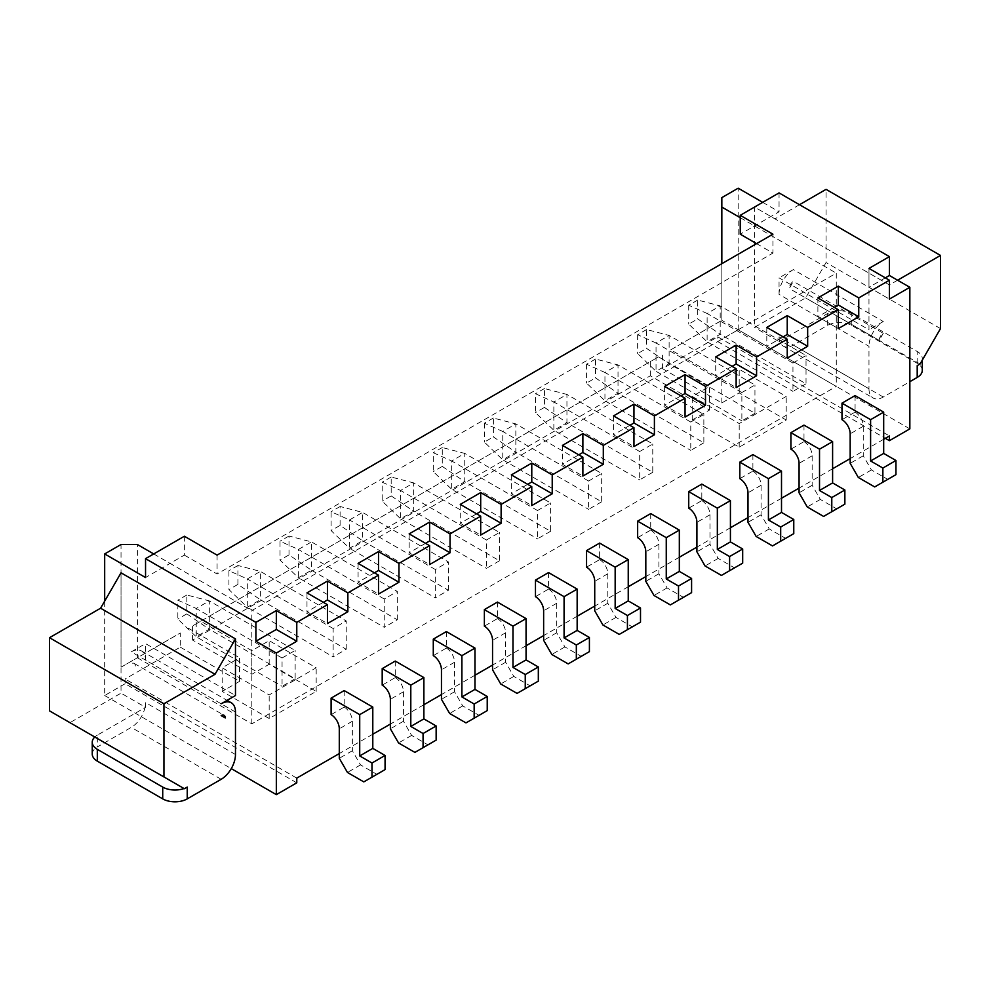 <?xml version="1.0" encoding="UTF-8"?>
<svg xmlns="http://www.w3.org/2000/svg" width="990" height="990" viewBox="0 0 990 990"><rect width="100%" height="100%" fill="white"/><g stroke="black" fill="none" stroke-linecap="round" stroke-linejoin="round"><path stroke-width="0.74" stroke-dasharray="4.95 3.71" d="M296.777 782.83L125.111 683.731L125.111 679.004L180.291 647.151L180.291 632.994L121.028 667.211L121.028 544.5M125.111 683.731L104.68 695.524L104.68 601.14M121.028 667.211L137.375 657.768L137.375 544.5M721.834 197.629L721.834 320.327L836.278 386.409L251.819 723.838L137.375 657.768L180.291 632.994M180.291 647.151L239.555 681.368L239.555 657.768L222.181 667.792L269.181 694.93L316.181 667.792L269.181 640.666L251.819 650.69L200.722 621.2L658.486 356.907L709.57 386.409L692.208 396.433L739.208 423.571L786.209 396.433L739.208 369.295L721.834 379.331L670.75 349.829L721.834 320.327L670.75 349.829M188.459 628.279L239.555 657.768M883.686 439.263L850.175 458.605M832.602 468.753L799.079 488.107M781.506 498.255L747.995 517.609M730.422 527.757L696.91 547.099M679.326 557.246L645.814 576.601M628.242 586.748L594.73 606.09M577.158 616.238L543.634 635.592M526.061 645.74L492.55 665.082M474.977 675.23L441.453 694.584M423.881 704.732L390.369 724.074M372.797 734.221L339.285 753.576M239.555 681.368L222.181 691.391L269.181 718.53L316.181 691.391L269.181 664.253L251.819 674.289L192.555 640.072L650.306 375.792L709.57 409.996L692.208 420.032L739.208 447.171L786.209 420.032L739.208 392.894L721.834 402.918L662.57 368.701L717.75 336.848L889.416 435.959M296.777 778.115L125.111 679.004M104.68 695.524L231.276 768.611M121.028 572.814L121.028 693.161L69.931 722.663L49.5 710.857M235.472 754.516L145.542 702.603L145.542 707.318L121.028 693.161M235.472 712.045L145.542 660.132L145.542 643.611L235.472 695.524M153.722 553.942L170.07 563.384L145.542 577.541M251.819 723.838L251.819 610.57L836.278 273.141L836.278 386.409M184.375 536.246L184.375 555.118L170.07 563.384L251.819 610.57M222.181 691.391L222.181 667.792M395.27 661.073L395.27 677.593L382.19 685.142M497.45 602.081L497.45 618.601L484.37 626.15M446.366 631.571L446.366 648.091L433.286 655.64M650.715 513.587L650.715 530.108L637.647 537.657M599.631 543.089L599.631 559.61L586.55 567.159M548.547 572.579L548.547 589.1L535.466 596.648M344.186 690.574L344.186 707.083L331.106 714.644M752.895 454.596L752.895 471.116L739.815 478.665M701.811 484.098L701.811 500.618L688.731 508.167M855.075 395.604L855.075 412.125L841.995 419.673M803.991 425.106L803.991 441.627L790.911 449.175M269.181 718.53L269.181 694.93M316.181 691.391L316.181 667.792M269.181 664.253L269.181 640.666M251.819 674.289L251.819 650.69M192.555 640.072L192.555 625.915L200.722 621.2M650.306 375.792L650.306 361.622L192.555 625.915M658.486 356.907L650.306 361.622M709.57 409.996L709.57 386.409M692.208 420.032L692.208 396.433M739.208 447.171L739.208 423.571M786.209 420.032L786.209 396.433M739.208 392.894L739.208 369.295M721.834 402.918L721.834 379.331M662.57 368.701L662.57 354.544M909.847 428.88L738.181 329.769L717.75 341.575L717.75 336.848M738.181 329.769L738.181 188.187M717.75 341.575L885.32 438.322M221.166 703.779L131.249 651.865L145.542 643.611M131.249 651.865A20.233 11.682 -60 0 1 141.36 650.863A20.233 11.682 -60 0 1 145.542 660.132M145.542 707.318L144.948 707.664A20.233 11.682 -60 0 1 131.249 727.378L97.317 746.967L97.317 735.162L144.948 707.664A20.233 11.682 -60 0 0 145.542 702.603M97.317 735.162A17.337 10.011 180 0 0 94.792 737.018L69.931 722.663M550.589 531.284L537.508 538.845L537.508 510.518L550.589 502.97L464.756 453.42L464.756 481.734L550.589 531.284L550.589 502.97M601.673 501.794L588.592 509.343L588.592 481.029L601.673 473.48L515.84 423.918L515.84 452.244L601.673 501.794L601.673 473.48M652.769 472.292L639.688 479.853L639.688 451.527L652.769 443.978L566.936 394.428L566.936 422.742L652.769 472.292L652.769 443.978M499.492 560.786L486.412 568.334L486.412 540.02L499.492 532.471L413.671 482.91L413.671 511.236L499.492 560.786L499.492 532.471M346.228 649.279L346.228 620.953L260.395 571.403L260.395 599.717L346.228 649.279L333.147 656.828L333.147 628.514L346.228 620.953M397.312 619.777L397.312 591.463L311.491 541.914L311.491 570.228L397.312 619.777L384.244 627.326L384.244 599.012L397.312 591.463M448.408 590.288L448.408 561.961L362.575 512.412L362.575 540.726L448.408 590.288L435.328 597.836L435.328 569.51L448.408 561.961M806.033 383.811L792.953 391.359L792.953 363.045L806.033 355.497L720.2 305.935L720.2 334.249L806.033 383.811L806.033 355.497M754.949 413.3L741.869 420.861L741.869 392.535L754.949 384.986L669.116 335.437L669.116 363.751L754.949 413.3L754.949 384.986M703.853 442.802L690.773 450.351L690.773 422.037L703.853 414.488L618.02 364.926L618.02 393.253L703.853 442.802L703.853 414.488M295.144 678.769L282.063 686.318L282.063 658.004L295.144 650.455L209.311 600.905L209.311 629.219L295.144 678.769L295.144 650.455M740.235 217.689L836.278 273.141M779.056 192.901L779.056 211.786L740.235 234.197M756.583 243.639L772.93 253.081L772.93 234.197M184.375 555.118L217.07 574.002L772.93 253.081M721.834 320.327L721.834 263.699M306.987 592.874L306.987 611.758L327.43 623.552M762.708 202.344L779.056 211.786M897.584 280.219L889.416 284.934L754.529 207.071L754.529 327.418L805.625 297.916L826.056 262.523L826.056 189.362M868.973 273.141L868.973 329.769L779.056 277.856L779.056 294.377L868.973 346.29L868.973 388.761L779.056 336.848L779.056 341.575L754.529 327.418M323.334 602.316L306.987 611.758M885.32 277.856L868.973 287.298L889.416 299.091M868.973 268.414L868.973 287.298M358.083 563.384L358.083 582.256L378.514 594.062M374.43 572.814L358.083 582.256M834.236 307.358L817.889 316.788L838.32 328.593M817.889 297.916L817.889 316.788M409.167 533.882L409.167 552.767L429.611 564.56M425.514 543.324L409.167 552.767M783.14 336.848L766.792 346.29L787.236 358.083M766.792 327.405L766.792 346.29M460.263 504.393L460.263 523.264L480.695 535.058M476.611 513.822L460.263 523.264M732.055 366.35L715.708 375.779L736.139 387.585M715.708 356.907L715.708 375.779M511.347 474.891L511.347 493.775L531.779 505.568M527.695 484.333L511.347 493.775M680.971 395.839L664.612 405.281L685.055 417.075M664.612 386.397L664.612 405.281M562.444 445.389L562.444 464.273L582.875 476.066M578.791 454.831L562.444 464.273M629.875 425.341L613.528 434.771L633.959 446.577M613.528 415.899L613.528 434.771M395.27 677.593A11.558 6.67 60 0 1 403.45 691.75L403.45 721.24L411.617 735.409L427.965 744.839L436.144 740.124M497.45 618.601A11.558 6.67 60 0 1 505.63 632.759L505.63 662.248L513.798 676.418L530.145 685.847L538.325 681.132M446.366 648.091A11.558 6.67 60 0 1 454.534 662.248L454.534 691.75L462.714 705.907L479.061 715.349L487.229 710.622M650.715 530.108A11.558 6.67 60 0 1 658.895 544.265L658.895 573.767L667.074 587.924L683.422 597.366L691.589 592.639M599.631 559.61A11.558 6.67 60 0 1 607.811 573.767L607.811 603.257L615.978 617.413L632.325 626.856L640.505 622.141M548.547 589.1A11.558 6.67 60 0 1 556.714 603.257L556.714 632.759L564.894 646.916L581.241 656.358L589.409 651.63M344.186 707.083A11.558 6.67 60 0 1 352.353 721.24L352.353 750.742L360.533 764.899L376.881 774.341L385.061 769.614M752.895 471.116A11.558 6.67 60 0 1 761.075 485.273L761.075 514.775L769.242 528.932L785.602 538.374L793.77 533.647M701.811 500.618A11.558 6.67 60 0 1 709.979 514.775L709.979 544.265L718.158 558.422L734.506 567.864L742.686 563.149M855.075 412.125A11.558 6.67 60 0 1 863.255 426.282L863.255 455.784L871.423 469.941L887.77 479.383L895.95 474.656M803.991 441.627A11.558 6.67 60 0 1 812.159 455.784L812.159 485.273L820.339 499.43L836.686 508.872L844.866 504.157M217.07 555.118L217.07 574.002M184.375 788.733L184.041 788.535A17.337 10.011 0 0 0 187.234 787.087M225.25 717.936L221.166 715.584M135.333 666.023A5.779 3.341 120 0 0 134.133 663.387A5.779 3.341 120 0 0 131.249 663.671M92.243 754.046A17.337 10.011 180 0 1 97.317 746.967M537.508 510.518L451.675 460.969L451.675 489.283L537.508 538.845M442.27 466.401L464.756 481.734L451.675 489.283L433.286 471.587L433.286 452.715L451.675 460.969L464.756 453.42L442.27 447.517L442.27 466.401L433.286 471.587M588.592 481.029L502.772 431.479L515.84 423.918L493.367 418.028L493.367 436.899L515.84 452.244L502.772 459.793L588.592 509.343M493.367 418.028L484.37 423.213L502.772 431.479L502.772 459.793L484.37 442.097L493.367 436.899M639.688 451.527L553.856 401.977L553.856 430.291L639.688 479.853M544.451 407.41L566.936 422.742L553.856 430.291L535.466 412.595L535.466 393.723L553.856 401.977L566.936 394.428L544.451 388.525L544.451 407.41L535.466 412.595M486.412 540.02L400.591 490.471L400.591 518.785L486.412 568.334M391.186 495.891L413.671 511.236L400.591 518.785L382.19 501.089L382.19 482.204L400.591 490.471L413.671 482.91L391.186 477.019L391.186 495.891L382.19 501.089M333.147 628.514L247.314 578.952L247.314 607.266L333.147 656.828M237.922 584.385L237.922 565.5L260.395 571.403L247.314 578.952L228.925 570.698L228.925 589.57L247.314 607.266L260.395 599.717L237.922 584.385L228.925 589.57M384.244 599.012L298.411 549.462L298.411 577.776L384.244 627.326M289.006 554.883L289.006 536.011L311.491 541.914L298.411 549.462L280.022 541.196L280.022 560.08L298.411 577.776L311.491 570.228L289.006 554.883L280.022 560.08M435.328 569.51L349.495 519.96L349.495 548.274L435.328 597.836M340.102 525.393L340.102 506.509L362.575 512.412L349.495 519.96L331.106 511.706L331.106 530.578L349.495 548.274L362.575 540.726L340.102 525.393L331.106 530.578M792.953 363.045L707.12 313.483L720.2 305.935L697.727 300.044L697.727 318.916L720.2 334.249L707.12 341.81L792.953 391.359M697.727 300.044L688.731 305.229L707.12 313.483L707.12 341.81L688.731 324.114L697.727 318.916M741.869 392.535L656.036 342.986L669.116 335.437L646.631 329.534L646.631 348.418L669.116 363.751L656.036 371.3L741.869 420.861M646.631 329.534L637.647 334.731L656.036 342.986L656.036 371.3L637.647 353.603L646.631 348.418M690.773 422.037L604.939 372.475L618.02 364.926L595.547 359.036L595.547 377.908L618.02 393.253L604.939 400.802L690.773 450.351M595.547 359.036L586.55 364.221L604.939 372.475L604.939 400.802L586.55 383.105L595.547 377.908M282.063 658.004L196.23 608.454L196.23 636.768L282.063 686.318M186.825 613.874L209.311 629.219L196.23 636.768L177.841 619.072L177.841 600.188L196.23 608.454L209.311 600.905L186.825 595.002L186.825 613.874L177.841 619.072M889.416 284.934L754.529 207.071M799.499 204.707L774.972 218.864M779.056 341.575L827.281 313.731A17.337 10.011 0 0 1 830.486 312.271L805.625 297.916M779.056 336.848A20.233 11.682 120 0 0 779.65 341.228A20.233 11.682 120 0 0 783.251 346.116A20.233 11.682 120 0 0 793.361 345.114L827.281 325.524L827.281 313.731M868.973 388.761A20.233 11.682 120 0 0 873.168 398.029A20.233 11.682 120 0 0 883.278 397.027L909.847 381.682M779.056 294.377A20.233 11.682 120 0 1 793.361 269.602L883.278 321.515A20.233 11.682 120 0 0 868.973 346.29M883.278 333.308L879.194 340.387A5.779 3.341 -60 0 1 883.278 333.308L793.361 281.395A5.779 3.341 -60 0 0 789.277 288.474L793.361 281.395M793.361 269.602L779.056 277.856M883.278 321.515L868.973 329.769M403.45 721.24L390.369 728.801M411.617 735.409L398.549 742.958M427.965 744.839L414.897 752.388M505.63 662.248L492.55 669.809M513.798 676.418L500.717 683.966M530.145 685.847L517.065 693.396M454.534 691.75L441.453 699.299M462.714 705.907L449.633 713.456M479.061 715.349L465.981 722.898M658.895 573.767L645.814 581.316M667.074 587.924L653.994 595.473M683.422 597.366L670.341 604.915M607.811 603.257L594.73 610.818M615.978 617.413L602.898 624.975M632.325 626.856L619.245 634.404M556.714 632.759L543.634 640.307M564.894 646.916L551.814 654.464M581.241 656.358L568.161 663.906M352.353 750.742L339.285 758.291M360.533 764.899L347.453 772.448M376.881 774.341L363.8 781.89M761.075 514.775L747.995 522.324M769.242 528.932L756.174 536.481M785.602 538.374L772.522 545.923M709.979 544.265L696.91 551.814M718.158 558.422L705.078 565.983M734.506 567.864L721.425 575.413M863.255 455.784L850.175 463.332M871.423 469.941L858.342 477.489M887.77 479.383L874.702 486.932M812.159 485.273L799.079 492.822M820.339 499.43L807.258 506.979M836.686 508.872L823.606 516.421M442.27 447.517L433.286 452.715M484.37 423.213L484.37 442.097M544.451 388.525L535.466 393.723M391.186 477.019L382.19 482.204M237.922 565.5L228.925 570.698M289.006 536.011L280.022 541.196M340.102 506.509L331.106 511.706M688.731 305.229L688.731 324.114M637.647 334.731L637.647 353.603M586.55 364.221L586.55 383.105M186.825 595.002L177.841 600.188M920.069 363.986L830.486 312.271A17.337 10.011 0 0 1 851.808 313.731L917.198 351.475A17.337 10.011 180 0 1 922.284 358.566A17.337 10.011 180 0 1 921.64 361.251M940.5 328.593L826.056 262.523M922.284 370.359A17.337 10.011 180 0 0 917.198 363.281L851.808 325.524A17.337 10.011 0 0 0 827.281 325.524M879.194 340.387L789.277 288.474M921.096 362.192A17.337 10.011 180 0 1 919.722 363.788A17.337 10.011 180 0 1 917.198 365.644M221.166 779.291L131.249 727.378M403.45 691.75L390.369 699.299M505.63 632.759L492.55 640.307M454.534 662.248L441.453 669.809M658.895 544.265L645.814 551.814M607.811 573.767L594.73 581.316M556.714 603.257L543.634 610.805M352.353 721.24L339.285 728.801M761.075 485.273L747.995 492.822M709.979 514.775L696.91 522.324M863.255 426.282L850.175 433.83M812.159 455.784L799.079 463.332M883.278 397.027L793.361 345.114M851.808 325.524L851.808 313.731M917.198 363.281L917.198 351.475M141.36 650.863L227.081 700.363M134.133 663.387L224.049 715.3M783.251 346.116L873.168 398.029M922.284 360.15L922.284 358.566"/><path stroke-width="1.49" d="M153.722 553.942L137.375 544.5L121.028 544.5L104.68 553.942L145.542 577.541L145.542 558.657L255.903 622.376L255.903 641.248L276.334 653.054L296.777 641.248L276.334 629.454L255.903 641.248M104.68 601.14L104.68 553.942M885.32 438.322L889.416 440.674L889.416 435.959L883.686 439.263M850.175 458.605L832.602 468.753M799.079 488.107L781.506 498.255M747.995 517.609L730.422 527.757M696.91 547.099L679.326 557.246M645.814 576.601L628.242 586.748M594.73 606.09L577.158 616.238M543.634 635.592L526.061 645.74M492.55 665.082L474.977 675.23M441.453 694.584L423.881 704.732M390.369 724.074L372.797 734.221M339.285 753.576L296.777 778.115L296.777 782.83L276.334 794.636L276.334 653.054M231.276 768.611L276.334 794.636M235.472 638.896L121.028 572.814L100.584 608.219L215.028 674.289L235.472 638.896L235.472 695.524L221.166 703.779A20.233 11.682 -60 0 1 231.276 702.776A20.233 11.682 -60 0 1 235.472 712.045L235.472 754.516A20.233 11.682 -60 0 1 221.166 779.291L187.234 798.88L187.234 787.087L184.375 788.733L163.944 776.94L163.944 703.779L215.028 674.289M327.43 604.68L327.43 623.552L347.861 611.758L347.861 592.874L327.43 581.081L306.987 592.874L327.43 604.68L296.777 622.376L296.777 641.248M347.861 592.874L378.514 575.178L378.514 594.062L398.958 582.256L378.514 570.463L374.43 572.814M429.611 545.688L429.611 564.56L450.042 552.767L450.042 533.882L429.611 522.089L409.167 533.882L429.611 545.688L398.958 563.384L398.958 582.256M450.042 533.882L480.695 516.186L480.695 535.058L501.126 523.264L480.695 511.471L476.611 513.822M531.779 486.684L531.779 505.568L552.222 493.775L552.222 474.891L531.779 463.097L511.347 474.891L531.779 486.684L501.126 504.393L501.126 523.264M552.222 474.891L582.875 457.194L582.875 476.066L603.306 464.273L582.875 452.479L578.791 454.831M633.959 427.692L633.959 446.577L654.402 434.771L654.402 415.899L633.959 404.106L613.528 415.899L633.959 427.692L603.306 445.389L603.306 464.273M654.402 415.899L685.055 398.203L685.055 417.075L705.486 405.281L685.055 393.476L680.971 395.839M736.139 368.701L736.139 387.585L756.583 375.779L756.583 356.907L736.139 345.102L715.708 356.907L736.139 368.701L705.486 386.397L705.486 405.281M756.583 356.907L787.236 339.211L787.236 358.083L807.667 346.29L787.236 334.484L783.14 336.848M838.32 309.709L838.32 328.593L858.751 316.788L858.751 297.916L838.32 286.11L817.889 297.916L838.32 309.709L807.667 327.405L807.667 346.29M858.751 297.916L889.416 280.219L889.416 299.091L909.847 287.298L889.416 275.492L885.32 277.856M889.416 440.674L909.847 428.88L909.847 287.298M382.19 668.621L382.19 685.142A11.558 6.67 60 0 1 390.369 699.299L390.369 728.801L398.549 742.958L414.897 752.388L423.064 747.673L423.064 733.516L410.8 726.437L410.8 685.142L382.19 668.621L395.27 661.073L423.881 677.593L410.8 685.142M484.37 609.63L484.37 626.15A11.558 6.67 60 0 1 492.55 640.307L492.55 669.809L500.717 683.966L517.065 693.396L525.245 688.681L525.245 674.524L512.981 667.446L512.981 626.15L484.37 609.63L497.45 602.081L526.061 618.601L512.981 626.15M433.286 639.132L433.286 655.64A11.558 6.67 60 0 1 441.453 669.809L441.453 699.299L449.633 713.456L465.981 722.898L474.161 718.183L474.161 704.014L461.897 696.935L461.897 655.64L433.286 639.132L446.366 631.571L474.977 648.091L461.897 655.64M637.647 521.148L637.647 537.657A11.558 6.67 60 0 1 645.814 551.814L645.814 581.316L653.994 595.473L670.341 604.915L678.509 600.188L678.509 586.031L666.258 578.952L666.258 537.657L637.647 521.148L650.715 513.587L679.326 530.108L666.258 537.657M586.55 550.638L586.55 567.159A11.558 6.67 60 0 1 594.73 581.316L594.73 610.818L602.898 624.975L619.245 634.404L627.425 629.689L627.425 615.533L615.161 608.454L615.161 567.159L586.55 550.638L599.631 543.089L628.242 559.61L615.161 567.159M535.466 580.14L535.466 596.648A11.558 6.67 60 0 1 543.634 610.805L543.634 640.307L551.814 654.464L568.161 663.906L576.329 659.191L576.329 645.022L564.077 637.944L564.077 596.648L535.466 580.14L548.547 572.579L577.158 589.1L564.077 596.648M331.106 698.123L331.106 714.644A11.558 6.67 60 0 1 339.285 728.801L339.285 758.291L347.453 772.448L363.8 781.89L371.98 777.175L371.98 763.018L359.716 755.927L359.716 714.632L331.106 698.123L344.186 690.574L372.797 707.083L359.716 714.632M739.815 462.144L739.815 478.665A11.558 6.67 60 0 1 747.995 492.822L747.995 522.324L756.174 536.481L772.522 545.923L780.689 541.196L780.689 527.039L768.426 519.96L768.426 478.665L739.815 462.144L752.895 454.596L781.506 471.116L768.426 478.665M688.731 491.646L688.731 508.167A11.558 6.67 60 0 1 696.91 522.324L696.91 551.814L705.078 565.983L721.425 575.413L729.605 570.698L729.605 556.541L717.342 549.462L717.342 508.167L688.731 491.646L701.811 484.098L730.422 500.618L717.342 508.167M841.995 403.153L841.995 419.673A11.558 6.67 60 0 1 850.175 433.83L850.175 463.332L858.342 477.489L874.702 486.932L882.87 482.204L882.87 468.047L870.606 460.969L870.606 419.673L841.995 403.153L855.075 395.604L883.686 412.125L870.606 419.673M790.911 432.655L790.911 449.175A11.558 6.67 60 0 1 799.079 463.332L799.079 492.822L807.258 506.979L823.606 516.421L831.786 511.706L831.786 497.549L819.522 490.471L819.522 449.175L790.911 432.655L803.991 425.106L832.602 441.627L819.522 449.175M762.708 202.344L738.181 188.187L721.834 197.629L721.834 207.071L740.235 217.689M145.542 558.657L184.375 536.246L217.07 555.118L772.93 234.197L740.235 215.325L779.056 192.901L889.416 256.62L868.973 268.414L889.416 280.219M296.777 622.376L276.334 610.57L276.334 629.454M276.334 610.57L255.903 622.376M807.667 327.405L787.236 315.612L766.792 327.405L787.236 339.211M705.486 386.397L685.055 374.604L664.612 386.397L685.055 398.203M603.306 445.389L582.875 433.595L562.444 445.389L582.875 457.194M501.126 504.393L480.695 492.587L460.263 504.393L480.695 516.186M398.958 563.384L378.514 551.579L358.083 563.384L378.514 575.178M225.25 717.936L221.166 715.584A5.779 3.341 120 0 1 224.049 715.3A5.779 3.341 120 0 1 225.25 717.936M94.792 737.018L184.041 788.535A17.337 10.011 0 0 1 162.719 787.087L97.317 749.331A17.337 10.011 180 0 1 92.243 742.252A17.337 10.011 180 0 1 94.792 737.018M163.944 776.94L49.5 710.857L49.5 637.709L100.584 608.219M740.235 215.325L740.235 234.197L756.583 243.639M721.834 207.071L721.834 263.699M889.416 256.62L889.416 275.492M347.861 611.758L327.43 599.952L323.334 602.316M327.43 581.081L327.43 599.952M858.751 316.788L838.32 304.994L834.236 307.358M838.32 286.11L838.32 304.994M378.514 551.579L378.514 570.463M787.236 315.612L787.236 334.484M450.042 552.767L429.611 540.961L425.514 543.324M429.611 522.089L429.611 540.961M756.583 375.779L736.139 363.986L732.055 366.35M736.139 345.102L736.139 363.986M480.695 492.587L480.695 511.471M685.055 374.604L685.055 393.476M552.222 493.775L531.779 481.969L527.695 484.333M531.779 463.097L531.779 481.969M654.402 434.771L633.959 422.978L629.875 425.341M633.959 404.106L633.959 422.978M582.875 433.595L582.875 452.479M423.064 747.673L436.144 740.124L436.144 725.967L423.881 718.889L423.881 677.593M525.245 688.681L538.325 681.132L538.325 666.975L526.061 659.897L526.061 618.601M474.161 718.183L487.229 710.622L487.229 696.465L474.977 689.387L474.977 648.091M678.509 600.188L691.589 592.639L691.589 578.482L679.326 571.403L679.326 530.108M627.425 629.689L640.505 622.141L640.505 607.984L628.242 600.905L628.242 559.61M576.329 659.191L589.409 651.63L589.409 637.473L577.158 630.395L577.158 589.1M371.98 777.175L385.061 769.614L385.061 755.457L372.797 748.378L372.797 707.083M780.689 541.196L793.77 533.647L793.77 519.49L781.506 512.412L781.506 471.116M729.605 570.698L742.686 563.149L742.686 548.992L730.422 541.914L730.422 500.618M882.87 482.204L895.95 474.656L895.95 460.499L883.686 453.42L883.686 412.125M831.786 511.706L844.866 504.157L844.866 490L832.602 482.922L832.602 441.627M163.944 703.779L49.5 637.709M187.234 798.88A17.337 10.011 0 0 1 162.719 798.88L97.317 761.124A17.337 10.011 180 0 1 92.243 754.046L92.243 742.252M909.847 381.682L917.198 377.438L917.198 365.644L920.069 363.986L940.5 328.593L940.5 255.445L826.056 189.362L799.499 204.707M940.5 255.445L897.584 280.219M436.144 725.967L423.064 733.516M423.881 718.889L410.8 726.437M538.325 666.975L525.245 674.524M526.061 659.897L512.981 667.446M487.229 696.465L474.161 704.014M474.977 689.387L461.897 696.935M691.589 578.482L678.509 586.031M679.326 571.403L666.258 578.952M640.505 607.984L627.425 615.533M628.242 600.905L615.161 608.454M589.409 637.473L576.329 645.022M577.158 630.395L564.077 637.944M385.061 755.457L371.98 763.018M372.797 748.378L359.716 755.927M793.77 519.49L780.689 527.039M781.506 512.412L768.426 519.96M742.686 548.992L729.605 556.541M730.422 541.914L717.342 549.462M895.95 460.499L882.87 468.047M883.686 453.42L870.606 460.969M844.866 490L831.786 497.549M832.602 482.922L819.522 490.471M922.284 360.15L922.284 370.359A17.337 10.011 180 0 1 917.198 377.438M921.64 361.251A17.337 10.011 180 0 1 921.096 362.192M162.719 798.88L162.719 787.087M97.317 761.124L97.317 749.331M227.081 700.363L231.276 702.776"/></g></svg>
